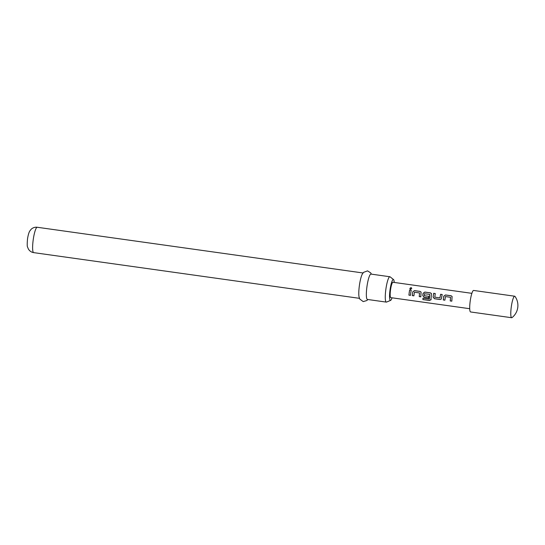 <?xml version="1.0" encoding="UTF-8"?>
<svg xmlns="http://www.w3.org/2000/svg" width="545" height="545" viewBox="0 0 545 545"><rect width="100%" height="100%" fill="white"/><g stroke="black" fill="none" stroke-linecap="round" stroke-linejoin="round"><path stroke-width="0.82" d="M411.012 287.576L411.795 288.291L410.583 289.252L409.799 288.489L411.012 287.576M409.799 288.489L411.019 287.678L411.795 288.339M444.911 300.138L443.323 299.913L443.589 297.352L443.759 296.255L445.503 295.015L451.062 295.799L452.105 296.466M451.846 301.113L450.259 300.888L450.552 297.298L445.408 296.575L444.877 300.193L443.289 299.968L443.732 296.228L445.483 294.961L451.049 295.744L452.091 296.439L451.819 301.16L450.225 300.942L450.552 297.298M441.252 299.055L440.033 299.457L434.474 298.674L433.125 297.018L433.261 295.901L433.691 293.36L435.278 293.585M439.938 297.89L440.612 294.28L442.199 294.504L441.232 299.089L440.006 299.505L434.44 298.728L433.091 297.039L433.67 293.305L435.257 293.53L434.801 297.168L439.938 297.89L440.626 294.334L442.22 294.559M428.697 297.863L424.146 297.223L422.791 295.567L423.097 293.353L424.841 292.12L430.407 292.897L431.442 293.564L430.945 299.907M431.088 299.484L429.596 300.52L422.92 299.587L422.934 298.244L429.331 299.048L429.712 294.375L424.453 293.748L424.296 295.697L428.813 296.33L428.67 297.917L424.112 297.277L422.763 295.588L423.07 293.333L424.821 292.066L430.387 292.849L431.429 293.537M413.921 295.792L412.333 295.567L412.599 293.006L412.769 291.902L414.513 290.669L420.072 291.452L421.115 292.113M420.856 296.766L419.269 296.541L419.561 292.951L414.418 292.229L413.887 295.84L412.299 295.622L412.742 291.882L414.493 290.614L420.059 291.398L421.101 292.093L420.829 296.814L419.234 296.596L419.561 292.951M410.528 295.315L408.941 295.09L409.213 292.529L409.636 289.988L411.23 290.206M514.698 296.214L473.619 290.451A10.866 1.894 98 0 0 470.206 301.147A10.866 1.894 98 0 0 470.601 311.965L511.68 317.728A10.866 1.894 98 0 0 511.714 317.735A10.866 1.894 98 0 0 512.041 317.599A15.519 15.519 0 0 0 515.011 296.432A10.866 1.894 98 0 0 514.698 296.214A10.866 1.894 98 0 0 514.664 296.208A10.866 1.894 98 0 0 511.285 306.91A10.866 1.894 98 0 0 511.68 317.728M394.205 282.439A10.566 1.839 98 0 0 393.538 279.571A10.566 1.839 98 0 0 390.036 289.892A10.566 1.839 98 0 0 390.615 300.39A10.566 1.839 98 0 0 392.053 297.815M390.615 300.39L386.562 302.066A12.808 2.235 -82 0 1 386.33 302.107A12.808 2.235 -82 0 1 385.86 289.347A12.808 2.235 -82 0 1 389.886 276.744A12.808 2.235 -82 0 1 390.104 276.84L393.538 279.571M389.886 276.744L370.968 274.087A12.808 2.235 98 0 0 366.942 286.697A12.808 2.235 98 0 0 367.405 299.45L386.33 302.107M371.383 274.149L370.764 272.922L367.534 270.865L363.461 272.391L362.098 274.476A12.808 2.235 98 0 0 359.373 285.635A12.808 2.235 98 0 0 358.992 296.637L359.72 299.014L363.222 301.603L366.894 300.513L367.827 299.512M469.715 308.708L390.813 297.638A7.759 1.356 -82 0 1 390.527 289.906A7.759 1.356 -82 0 1 392.965 282.269L471.875 293.339M429.222 299.13L429.712 294.375M410.773 292.747L410.494 295.37L408.907 295.145L409.622 289.933L411.209 290.158L410.773 292.747M431.122 299.409L429.63 300.418L422.92 299.587M422.954 299.484L422.968 298.17M33.674 252.628C31.324 252.24 29.546 251.007 28.333 248.936L27.591 247.083C27.121 246.667 27.093 243.962 27.509 238.969C28.34 233.519 29.478 231.407 29.839 230.957L31.072 229.356C32.809 227.694 34.86 226.993 37.23 227.265A12.808 2.235 98 0 0 33.204 239.875A12.808 2.235 98 0 0 33.674 252.628L359.421 298.326M37.23 227.265L362.977 272.97"/></g></svg>
